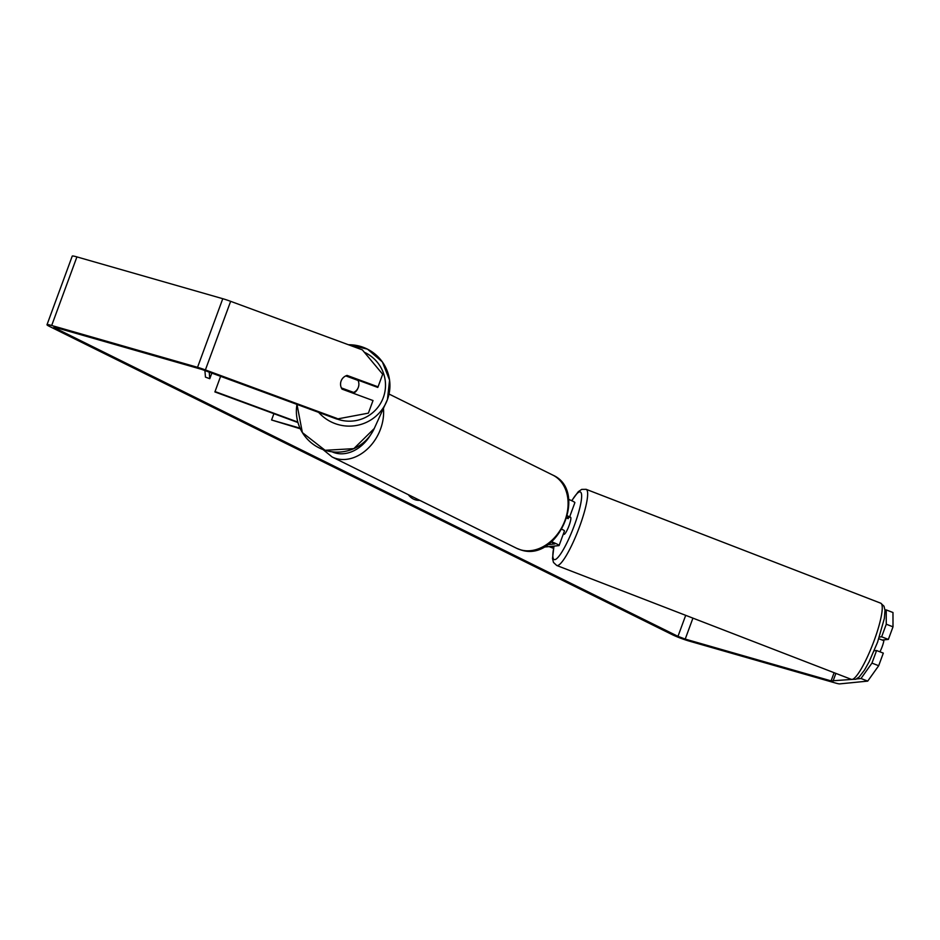 <?xml version="1.0" encoding="UTF-8"?>
<svg xmlns="http://www.w3.org/2000/svg" width="940" height="940" viewBox="0 0 940 940"><rect width="100%" height="100%" fill="white"/><g stroke="black" fill="none" stroke-linecap="round" stroke-linejoin="round"><path stroke-width="1.41" d="M561.967 529.314A11.01 0.975 20.2 0 1 564.47 530.947L559.1 545.517A11.01 0.975 -159.8 0 0 551.615 541.757M543.673 547.127L558.877 545.623A11.01 0.975 -159.8 0 0 559.1 545.517M547.785 544.671L554.8 543.931L551.24 542.063M567.032 517.552L569.288 517.329A11.01 0.975 -159.8 0 0 569.511 517.223L574.88 502.642A11.01 0.975 -159.8 0 0 568.63 499.375M569.511 517.223A11.01 0.975 -159.8 0 0 567.502 515.837M300.013 428.147L271.589 419.992L300.307 428.781M273.904 413.682L271.589 419.992M215.037 391.557L220.642 376.235L215.037 391.557L297.816 422.072M214.872 391.921L297.957 422.554M358.046 388.009A9.177 9.142 -155.3 0 1 353.652 392.438L341.361 387.914A9.177 9.142 -155.3 0 1 345.779 375.906L358.07 380.43A9.177 9.142 -155.3 0 1 358.046 388.009L357.635 388.902A9.177 9.142 -155.3 0 1 353.322 393.296M353.111 393.214A9.177 9.142 -155.3 0 0 353.346 393.108L353.652 392.438M353.346 393.108L341.866 388.878M408.289 494.663A30.938 19.646 106 0 0 413.471 499.07A30.938 19.646 106 0 0 415.586 499.892A30.938 19.646 106 0 0 419.792 500.362M415.245 499.786A30.938 19.646 106 0 0 419.369 500.151M851.558 679.444L831.089 680.889L685.225 639.082L677.975 636.345L54.967 327.99L53.886 327.249L55.895 327.59L201.759 369.397L336.826 419.064L368.374 413.142L336.826 419.064M874.188 650.762L876.585 650.527L871.956 663.111L878.689 665.72L867.726 681.112L839.714 683.885A12.843 1.14 20.2 0 1 835.308 682.981L689.443 641.162A12.843 1.14 20.2 0 1 672.523 634.782L49.515 326.427A12.843 1.14 20.2 0 1 47 324.723A12.843 1.14 20.2 0 1 51.676 325.498L197.541 367.317A12.843 1.14 20.2 0 1 205.402 369.925L337.096 418.476M368.374 413.142L373.015 400.546L342.031 389.125A9.177 9.142 -155.3 0 1 347.072 375.413L378.056 386.834L382.686 374.238L362.335 349.868L230.641 301.329L205.402 369.925M346.402 376.129A9.177 9.142 24.7 0 1 346.801 376L377.786 387.421L378.056 386.834M876.585 650.527L883.318 653.124L878.689 665.72M886.232 609.907L892.977 612.516L893 626.816L886.267 624.219L886.232 609.907L884.975 610.036M47 324.723L72.239 256.115A12.843 1.14 20.2 0 1 76.915 256.902L222.78 298.709A12.843 1.14 20.2 0 1 230.641 301.329M886.267 624.219L881.638 636.803L879.382 637.026M867.726 681.112L860.993 678.504L856.54 678.95M860.993 678.504L871.956 663.111M881.638 636.803L888.37 639.411L893 626.816M882.167 640.023L888.37 639.411M346.801 376L347.072 375.413M878.806 638.718L883.87 640.681A9.177 1.645 111.1 0 1 882.178 646.626A9.177 1.645 111.1 0 1 879.922 651.82M569.652 516.871L570.545 517.212A9.177 1.645 111.1 0 1 569.064 525.589A9.177 1.645 111.1 0 1 563.929 534.331L563.307 534.085M568.359 517.423A9.177 1.645 111.1 0 1 568.23 518.668L566.855 518.14M553.495 548.337L549.054 546.598M553.578 547.914L549.971 546.504M204.897 370.442L205.461 377.128L209.773 378.703L211.864 373.004M209.209 372.029L209.773 378.703M318.637 412.366A40.82 40.655 24.7 0 0 387.433 399.559A40.82 40.655 24.7 0 0 348.446 344.757M364.321 352.241A36.237 36.096 -155.3 0 1 383.297 397.596A36.237 36.096 -155.3 0 1 337.084 419.029M374.261 428.499A40.82 40.655 -155.3 0 1 296.981 404.376L302.374 432.6L325.087 450.295L353.816 448.65L374.261 428.499L387.433 399.547L389.571 380.124L382.369 361.923L367.505 349.139L348.411 344.733M685.707 615.336L677.975 636.345M55.178 327.402L54.967 327.99M692.933 618.132L685.225 639.082M834.109 672.699L831.089 680.889M835.883 673.393L832.981 681.277M76.915 256.902L51.676 325.498M222.78 298.709L197.541 367.317M874.188 640.481A40.82 7.344 -68.9 0 0 880.757 603.198L884.011 606.241L884.986 610.236L884.352 618.45L877.584 642.149L869.136 661.748L864.542 669.997L859.184 677L855.823 679.279L851.323 679.361A40.82 7.344 -68.9 0 0 874.188 640.481M571.72 500.703L578.3 491.679L581.707 489.388L586.161 489.329A40.82 7.344 111.1 0 1 579.592 526.6A40.82 7.344 111.1 0 1 556.727 565.481L851.323 679.361M554.095 546.093A36.237 6.51 -68.9 0 0 557.585 557.796A36.237 6.51 -68.9 0 0 574.469 525.061A36.237 6.51 -68.9 0 0 581.578 494.628A36.237 6.51 -68.9 0 0 571.849 500.762M520.654 549.841A40.82 31.326 -63.7 0 0 563.965 523.004A40.82 31.326 -63.7 0 0 552.802 475.088C588.793 490.809 557.902 562.661 520.96 549.959L516.589 548.267A40.82 31.326 -63.7 0 0 520.654 549.841M383.461 408.489A40.82 31.326 116.3 0 1 369.573 446.853A40.82 31.326 116.3 0 1 336.168 458.532A40.82 31.326 116.3 0 1 332.102 456.957L516.589 548.267M332.09 451.823A36.237 27.812 -63.7 0 0 335.11 452.939A36.237 27.812 -63.7 0 0 370.583 434.903M586.161 489.329L880.757 603.198M553.966 546.105L552.509 558.536L553.472 562.426L556.727 565.481M389.031 394.036L552.802 475.088M323.055 449.59L332.102 456.957"/></g></svg>
